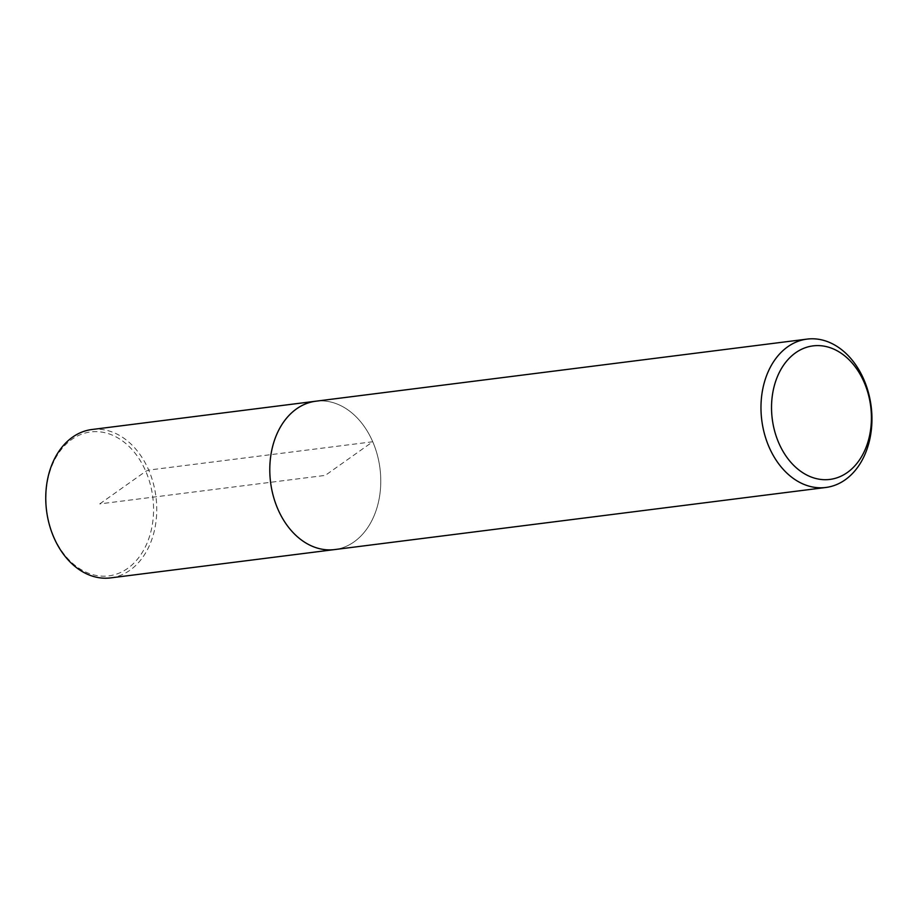 <?xml version="1.0" encoding="UTF-8"?>
<svg xmlns="http://www.w3.org/2000/svg" width="917" height="917" viewBox="0 0 917 917"><rect width="100%" height="100%" fill="white"/><g stroke="black" fill="none" stroke-linecap="round" stroke-linejoin="round"><path stroke-width="0.69" stroke-dasharray="4.58 3.44" d="M315.895 401.199A74.781 55.135 -97.2 0 1 379.982 468.461A74.781 55.135 -97.2 0 1 334.671 549.57A74.781 55.135 -97.2 0 0 379.982 468.461A74.781 55.135 -97.2 0 0 315.895 401.199M91.86 429.523A74.781 55.135 -97.2 0 1 155.947 496.785A74.781 55.135 -97.2 0 1 110.636 577.893M53.713 536.514A72.535 53.473 -97.2 0 1 98.589 431.735A72.535 53.473 -97.2 0 1 146.926 543.449A72.535 53.473 -97.2 0 1 53.713 536.514M99.747 503.903L145.78 471.292L148.703 470.089L372.738 441.765L325.283 475.384L99.747 503.903"/><path stroke-width="1.38" d="M769.008 446.911A74.781 55.135 -97.2 0 1 807.063 339.107A74.781 55.135 -97.2 0 1 871.15 406.369A74.781 55.135 -97.2 0 1 825.839 487.477A74.781 55.135 -97.2 0 1 769.008 446.911M778.762 442.911A67.296 49.621 -97.2 0 1 820.394 345.698A67.296 49.621 -97.2 0 1 865.247 449.353A67.296 49.621 -97.2 0 1 778.762 442.911M825.839 487.477L110.625 577.893A74.781 55.135 -97.2 0 1 53.794 537.339A74.781 55.135 -97.2 0 1 91.86 429.523L315.907 401.199A74.781 55.135 -97.2 0 0 277.828 509.015A74.781 55.135 -97.2 0 0 334.671 549.57A74.781 55.135 -97.2 0 1 277.828 509.015A74.781 55.135 -97.2 0 1 315.895 401.199L807.075 339.107"/></g></svg>
